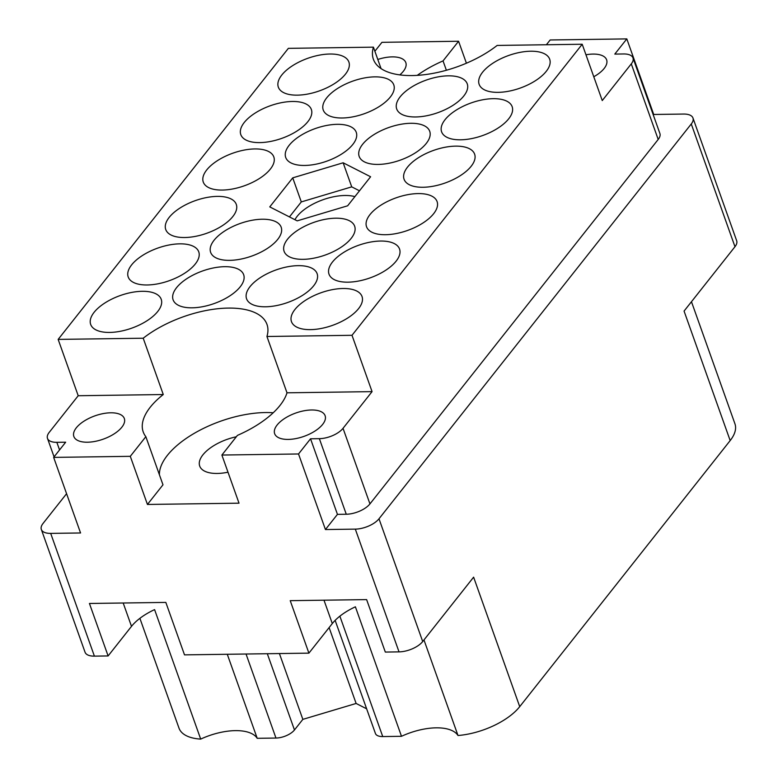<?xml version="1.0" encoding="UTF-8"?>
<svg xmlns="http://www.w3.org/2000/svg" width="778" height="778" viewBox="0 0 778 778"><rect width="100%" height="100%" fill="white"/><g stroke="black" fill="none" stroke-linecap="round" stroke-linejoin="round"><path stroke-width="1.17" d="M87.447 442.215A26.783 12.37 -19.6 0 0 114.172 433.852A26.783 12.37 -19.6 0 0 124.324 418.515A26.783 12.37 -19.6 0 0 110.719 412.797A26.783 12.37 -19.6 0 0 84.005 421.151A26.783 12.37 -19.6 0 0 73.852 436.487A26.783 12.37 -19.6 0 0 87.447 442.215M288.249 439.414A26.783 12.37 -19.6 0 0 314.964 431.051A26.783 12.37 -19.6 0 0 325.116 415.715A26.783 12.37 -19.6 0 0 311.521 409.987A26.783 12.37 -19.6 0 0 284.806 418.35A26.783 12.37 -19.6 0 0 274.653 433.686A26.783 12.37 -19.6 0 0 288.249 439.414M236.337 436.769A34.563 15.959 -19.6 0 0 199.703 466.061A34.563 15.959 -19.6 0 0 217.257 473.452A34.563 15.959 -19.6 0 0 227.993 472.207M585.96 54.791A26.783 12.37 160.4 0 1 593.021 54.081A26.783 12.37 160.4 0 1 606.616 59.799A26.783 12.37 160.4 0 1 593.779 76.74M377.797 59.468A26.783 12.37 160.4 0 1 392.219 56.882A26.783 12.37 160.4 0 1 405.815 62.61A26.783 12.37 160.4 0 1 399.804 74.892M66.577 493.699L43.023 523.477A18.439 8.509 -19.6 0 0 41.331 529.439A18.439 8.509 -19.6 0 0 50.687 533.387L94.401 656.136L108.113 655.942L89.431 603.475L165.831 602.405L184.512 654.872L308.905 653.141L290.223 600.665L366.623 599.605L385.314 652.071L399.026 651.876L355.313 529.128L325.437 529.546L298.528 453.973L221.886 455.042L239.021 503.181L147.441 504.455L162.981 484.811L145.846 436.672A76.332 35.243 -19.6 0 1 143.22 431.936A76.332 35.243 -19.6 0 1 163.273 394.534L143.21 338.216L58.155 339.403L288.356 48.353L373.421 47.157A76.332 35.243 160.4 0 0 373.382 59.245A76.332 35.243 160.4 0 0 423.193 74.844A76.332 35.243 160.4 0 0 497.142 45.435L582.207 44.249L602.26 100.566L631.289 63.864A18.439 8.509 -19.6 0 0 632.981 57.903A18.439 8.509 -19.6 0 0 623.625 53.964L614.805 54.09L626.815 38.9L550.172 39.97L546.389 44.745M325.437 529.546L337.448 514.365L310.539 438.792L319.359 438.666A18.439 8.509 -19.6 0 0 343.03 428.318L372.059 391.626L352.006 335.299L266.942 336.495A76.332 35.243 -19.6 0 0 266.98 324.407A76.332 35.243 -19.6 0 0 228.226 308.088A76.332 35.243 -19.6 0 0 143.21 338.216M273.224 412.758A76.332 35.243 -19.6 0 0 265.424 412.544A76.332 35.243 -19.6 0 0 159.402 474.745M109.688 332.43A37.441 17.291 -19.6 0 0 147.032 320.74A37.441 17.291 -19.6 0 0 161.221 299.306A37.441 17.291 -19.6 0 0 142.209 291.303A37.441 17.291 -19.6 0 0 104.865 302.992A37.441 17.291 -19.6 0 0 90.676 324.426A37.441 17.291 -19.6 0 0 109.688 332.43M192.117 307.816A37.441 17.291 -19.6 0 0 229.461 296.126A37.441 17.291 -19.6 0 0 243.66 274.692A37.441 17.291 -19.6 0 0 224.648 266.689A37.441 17.291 -19.6 0 0 187.304 278.378A37.441 17.291 -19.6 0 0 173.105 299.812A37.441 17.291 -19.6 0 0 192.117 307.816M229.656 260.358A37.441 17.291 -19.6 0 0 267 248.668A37.441 17.291 -19.6 0 0 281.189 227.234A37.441 17.291 -19.6 0 0 262.176 219.231A37.441 17.291 -19.6 0 0 224.832 230.92A37.441 17.291 -19.6 0 0 210.643 252.354A37.441 17.291 -19.6 0 0 229.656 260.358M304.713 165.451A37.441 17.291 -19.6 0 0 342.067 153.762A37.441 17.291 -19.6 0 0 356.256 132.318A37.441 17.291 -19.6 0 0 337.244 124.324A37.441 17.291 -19.6 0 0 299.9 136.004A37.441 17.291 -19.6 0 0 285.711 157.448A37.441 17.291 -19.6 0 0 304.713 165.451M342.252 117.993A37.441 17.291 -19.6 0 0 379.596 106.304A37.441 17.291 -19.6 0 0 393.785 84.87A37.441 17.291 -19.6 0 0 374.782 76.866A37.441 17.291 -19.6 0 0 337.428 88.556A37.441 17.291 -19.6 0 0 323.24 109.99A37.441 17.291 -19.6 0 0 342.252 117.993M147.217 284.972A37.441 17.291 -19.6 0 0 184.561 273.282A37.441 17.291 -19.6 0 0 198.76 251.848A37.441 17.291 -19.6 0 0 179.747 243.845A37.441 17.291 -19.6 0 0 142.403 255.534A37.441 17.291 -19.6 0 0 128.205 276.968A37.441 17.291 -19.6 0 0 147.217 284.972M184.746 237.523A37.441 17.291 -19.6 0 0 222.1 225.834A37.441 17.291 -19.6 0 0 236.288 204.39A37.441 17.291 -19.6 0 0 217.276 196.387A37.441 17.291 -19.6 0 0 179.932 208.076A37.441 17.291 -19.6 0 0 165.743 229.52A37.441 17.291 -19.6 0 0 184.746 237.523M222.284 190.065A37.441 17.291 -19.6 0 0 259.628 178.376A37.441 17.291 -19.6 0 0 273.817 156.942A37.441 17.291 -19.6 0 0 254.814 148.938A37.441 17.291 -19.6 0 0 217.47 160.628A37.441 17.291 -19.6 0 0 203.272 182.062A37.441 17.291 -19.6 0 0 222.284 190.065M259.813 142.607A37.441 17.291 -19.6 0 0 297.157 130.918A37.441 17.291 -19.6 0 0 311.356 109.484A37.441 17.291 -19.6 0 0 292.343 101.48A37.441 17.291 -19.6 0 0 254.999 113.17A37.441 17.291 -19.6 0 0 240.801 134.604A37.441 17.291 -19.6 0 0 259.813 142.607M498.144 92.349A37.441 17.291 -19.6 0 0 535.497 80.659A37.441 17.291 -19.6 0 0 549.686 59.225A37.441 17.291 -19.6 0 0 530.674 51.222A37.441 17.291 -19.6 0 0 493.33 62.911A37.441 17.291 -19.6 0 0 479.141 84.345A37.441 17.291 -19.6 0 0 498.144 92.349M460.615 139.807A37.441 17.291 -19.6 0 0 497.959 128.117A37.441 17.291 -19.6 0 0 512.157 106.683A37.441 17.291 -19.6 0 0 493.145 98.68A37.441 17.291 -19.6 0 0 455.801 110.369A37.441 17.291 -19.6 0 0 441.603 131.803A37.441 17.291 -19.6 0 0 460.615 139.807M423.086 187.265A37.441 17.291 -19.6 0 0 460.43 175.575A37.441 17.291 -19.6 0 0 474.619 154.132A37.441 17.291 -19.6 0 0 455.607 146.138A37.441 17.291 -19.6 0 0 418.263 157.817A37.441 17.291 -19.6 0 0 404.074 179.261A37.441 17.291 -19.6 0 0 423.086 187.265M385.548 234.713A37.441 17.291 -19.6 0 0 422.892 223.023A37.441 17.291 -19.6 0 0 437.09 201.59A37.441 17.291 -19.6 0 0 418.078 193.586A37.441 17.291 -19.6 0 0 380.734 205.275A37.441 17.291 -19.6 0 0 366.535 226.709A37.441 17.291 -19.6 0 0 385.548 234.713M348.019 282.171A37.441 17.291 -19.6 0 0 385.363 270.481A37.441 17.291 -19.6 0 0 399.552 249.048A37.441 17.291 -19.6 0 0 380.549 241.044A37.441 17.291 -19.6 0 0 343.195 252.733A37.441 17.291 -19.6 0 0 329.006 274.167A37.441 17.291 -19.6 0 0 348.019 282.171M415.715 116.963A37.441 17.291 -19.6 0 0 453.059 105.283A37.441 17.291 -19.6 0 0 467.247 83.839A37.441 17.291 -19.6 0 0 448.245 75.836A37.441 17.291 -19.6 0 0 410.901 87.525A37.441 17.291 -19.6 0 0 396.702 108.969A37.441 17.291 -19.6 0 0 415.715 116.963M378.176 164.421A37.441 17.291 -19.6 0 0 415.53 152.731A37.441 17.291 -19.6 0 0 429.719 131.297A37.441 17.291 -19.6 0 0 410.706 123.294A37.441 17.291 -19.6 0 0 373.362 134.983A37.441 17.291 -19.6 0 0 359.173 156.417A37.441 17.291 -19.6 0 0 378.176 164.421M297.352 95.149A37.441 17.291 -19.6 0 0 334.696 83.47A37.441 17.291 -19.6 0 0 348.884 62.026A37.441 17.291 -19.6 0 0 329.882 54.022A37.441 17.291 -19.6 0 0 292.528 65.712A37.441 17.291 -19.6 0 0 278.339 87.155A37.441 17.291 -19.6 0 0 297.352 95.149M303.119 259.337A37.441 17.291 -19.6 0 0 340.463 247.647A37.441 17.291 -19.6 0 0 354.651 226.203A37.441 17.291 -19.6 0 0 335.639 218.2A37.441 17.291 -19.6 0 0 298.295 229.889A37.441 17.291 -19.6 0 0 284.106 251.333A37.441 17.291 -19.6 0 0 303.119 259.337M265.58 306.785A37.441 17.291 -19.6 0 0 302.924 295.095A37.441 17.291 -19.6 0 0 317.123 273.661A37.441 17.291 -19.6 0 0 298.11 265.658A37.441 17.291 -19.6 0 0 260.766 277.347A37.441 17.291 -19.6 0 0 246.568 298.781A37.441 17.291 -19.6 0 0 265.58 306.785M310.48 329.629A37.441 17.291 -19.6 0 0 347.824 317.939A37.441 17.291 -19.6 0 0 362.023 296.506A37.441 17.291 -19.6 0 0 343.01 288.502A37.441 17.291 -19.6 0 0 305.666 300.191A37.441 17.291 -19.6 0 0 291.468 321.625A37.441 17.291 -19.6 0 0 310.48 329.629M354.894 196.62A37.159 17.155 -19.6 0 0 344.887 195.492A37.159 17.155 -19.6 0 0 294.93 219.707M691.467 301.728L734.938 423.796A51.844 23.943 160.4 0 1 730.172 440.572L684.066 311.083L734.977 246.714L691.272 123.965A18.439 8.509 -19.6 0 0 692.965 117.993A18.439 8.509 -19.6 0 0 683.599 114.055L653.724 114.473L626.815 38.9M355.313 529.128A18.439 8.509 -19.6 0 0 378.993 518.79L422.707 641.539L473.617 577.159L519.723 706.648L730.172 440.572M519.723 706.648A51.844 23.943 160.4 0 1 457.999 735.511L423.971 639.934M308.905 653.141L332.303 623.557A44.93 20.743 160.4 0 1 355.39 606.811L401.497 736.299A44.93 20.743 160.4 0 1 457.999 735.511M401.497 736.299L382.737 736.562A14.403 6.652 160.4 0 1 375.424 733.479L335.143 620.367M366.632 708.807L356.12 703.458L302.846 719.368L294.463 729.968A14.403 6.652 160.4 0 1 275.966 738.05L257.207 738.312A44.93 20.743 -19.6 0 0 200.695 739.1A51.844 23.943 160.4 0 1 178.989 728.12L139.894 618.335M466.411 63.212L458.582 41.253L381.94 42.323L374.87 51.251M692.965 117.993L736.669 240.742A18.439 8.509 160.4 0 1 734.977 246.714M147.441 504.455L130.296 456.326L145.846 436.672M50.687 533.387L80.562 532.969L53.653 457.396L130.296 456.326M227.283 654.279L257.207 738.312M422.707 641.539A18.439 8.509 160.4 0 1 399.026 651.876M94.401 656.136A18.439 8.509 160.4 0 1 85.035 652.188L41.331 529.439M200.695 739.1L154.589 609.612A44.93 20.743 -19.6 0 0 131.501 626.358L108.113 655.942M378.993 518.79L691.272 123.965M163.273 394.534L78.208 395.73L58.155 339.403M78.208 395.73L49.179 432.422A18.439 8.509 -19.6 0 0 47.487 438.393A18.439 8.509 -19.6 0 0 56.843 442.332L65.663 442.205L53.653 457.396M343.147 162.787L292.732 177.851L269.762 206.89L297.206 220.864L347.63 205.8L370.6 176.762L343.147 162.787L351.724 186.856L301.3 201.92L289.435 216.916M352.006 335.299L582.207 44.249M381.045 68.59L373.421 47.157M446.377 70.263L443.042 60.898A76.332 35.243 -19.6 0 0 417.222 75.369M443.042 60.898L458.582 41.253M310.539 438.792L298.528 453.973M343.03 428.318L369.949 503.901A18.439 8.509 160.4 0 1 346.268 514.239L337.448 514.365M369.949 503.901L658.198 139.447L631.289 63.864M653.316 114.998L653.724 114.473M632.981 57.903L659.89 133.476A18.439 8.509 160.4 0 1 658.198 139.447M266.942 336.495L286.994 392.812L372.059 391.626M221.886 455.042L237.426 435.388A76.332 35.243 -19.6 0 0 286.994 392.812M329.113 627.593L356.12 703.458M279.409 653.549L302.846 719.368M359.494 190.804L351.724 186.856M301.3 201.92L292.732 177.851M339.869 616.176L382.737 736.562M275.966 738.05L246.043 654.016M56.843 442.332L59.556 449.927M346.268 514.239L319.359 438.666M267.311 653.715L294.463 729.968M123.187 602.999L131.501 626.358M323.988 600.198L332.303 623.557M54.071 456.871L47.487 438.393"/></g></svg>
